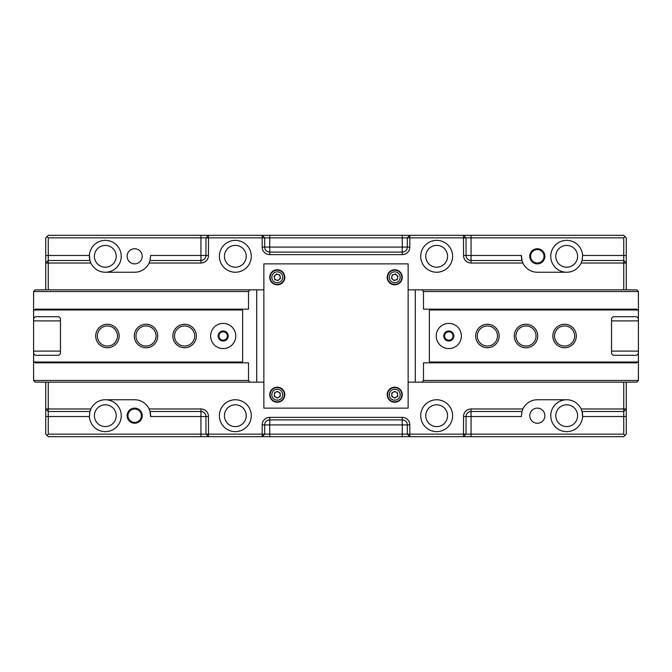 <?xml version="1.0" encoding="UTF-8"?>
<svg xmlns="http://www.w3.org/2000/svg" width="672" height="672" viewBox="0 0 672 672"><rect width="100%" height="100%" fill="white"/><g stroke="black" fill="none" stroke-linecap="round" stroke-linejoin="round"><path stroke-width="1.01" d="M134.669 263.861A7.552 7.552 0 0 1 127.117 256.309A7.552 7.552 0 0 1 134.669 248.758A7.552 7.552 0 0 1 142.22 256.309A7.552 7.552 0 0 1 134.669 263.861M537.331 423.242A7.552 7.552 0 0 1 529.78 415.691A7.552 7.552 0 0 1 537.331 408.139A7.552 7.552 0 0 1 544.883 415.691A7.552 7.552 0 0 1 537.331 423.242M134.669 422.402A6.712 6.712 0 0 1 127.957 415.691A6.712 6.712 0 0 1 134.669 408.979A6.712 6.712 0 0 1 141.38 415.691A6.712 6.712 0 0 1 134.669 422.402M537.331 263.021A6.712 6.712 0 0 1 530.62 256.309A6.712 6.712 0 0 1 537.331 249.598A6.712 6.712 0 0 1 544.043 256.309A6.712 6.712 0 0 1 537.331 263.021M134.669 408.139A7.552 7.552 0 0 0 127.117 415.691A7.552 7.552 0 0 0 134.669 423.242A7.552 7.552 0 0 0 142.22 415.691A7.552 7.552 0 0 0 134.669 408.139M537.331 248.758A7.552 7.552 0 0 0 529.78 256.309A7.552 7.552 0 0 0 537.331 263.861A7.552 7.552 0 0 0 544.883 256.309A7.552 7.552 0 0 0 537.331 248.758M235.334 240.366A15.935 15.935 0 0 0 219.4 256.309A15.935 15.935 0 0 0 235.334 272.244A15.935 15.935 0 0 0 251.278 256.309A15.935 15.935 0 0 0 235.334 240.366M235.334 245.398A10.903 10.903 0 0 0 224.431 256.309A10.903 10.903 0 0 0 235.334 267.212A10.903 10.903 0 0 0 246.238 256.309A10.903 10.903 0 0 0 235.334 245.398M235.334 399.756A15.935 15.935 0 0 0 219.4 415.691A15.935 15.935 0 0 0 235.334 431.634A15.935 15.935 0 0 0 251.278 415.691A15.935 15.935 0 0 0 235.334 399.756M235.334 404.788A10.903 10.903 0 0 0 224.431 415.691A10.903 10.903 0 0 0 235.334 426.602A10.903 10.903 0 0 0 246.238 415.691A10.903 10.903 0 0 0 235.334 404.788M436.666 240.366A15.935 15.935 0 0 0 420.722 256.309A15.935 15.935 0 0 0 436.666 272.244A15.935 15.935 0 0 0 452.6 256.309A15.935 15.935 0 0 0 436.666 240.366M436.666 245.398A10.903 10.903 0 0 0 425.762 256.309A10.903 10.903 0 0 0 436.666 267.212A10.903 10.903 0 0 0 447.569 256.309A10.903 10.903 0 0 0 436.666 245.398M436.666 399.756A15.935 15.935 0 0 0 420.722 415.691A15.935 15.935 0 0 0 436.666 431.634A15.935 15.935 0 0 0 452.6 415.691A15.935 15.935 0 0 0 436.666 399.756M436.666 404.788A10.903 10.903 0 0 0 425.762 415.691A10.903 10.903 0 0 0 436.666 426.602A10.903 10.903 0 0 0 447.569 415.691A10.903 10.903 0 0 0 436.666 404.788M90.854 263.021A15.935 15.935 0 0 0 105.311 272.244L134.669 272.244A15.935 15.935 0 0 0 149.125 263.021L150.049 260.501L150.587 255.469L200.945 255.469L200.945 237.854L48.266 237.854L48.266 260.501L89.93 260.501L90.854 263.021L48.266 263.021L48.266 289.859M45.746 289.859L45.746 255.469L89.393 255.469L89.93 260.501A15.935 15.935 0 0 1 105.311 240.366A15.935 15.935 0 0 1 121.246 256.309A15.935 15.935 0 0 1 105.311 272.244M582.095 260.4A15.935 15.935 0 0 1 582.07 260.501L582.607 255.469A15.935 15.935 0 0 0 566.689 240.366A15.935 15.935 0 0 0 550.754 256.309A15.935 15.935 0 0 0 581.146 263.021L582.07 260.501L623.734 260.501L623.734 237.854L466.024 237.854L466.024 255.469A5.032 5.032 0 0 0 471.055 260.501L521.951 260.501L522.875 263.021A15.935 15.935 0 0 0 537.331 272.244L566.689 272.244M581.146 408.979A15.935 15.935 0 0 0 550.754 415.691A15.935 15.935 0 0 0 566.689 431.634A15.935 15.935 0 0 0 582.607 416.531L582.07 411.499L581.146 408.979L623.734 408.979L623.734 382.141M89.393 416.531A15.935 15.935 0 0 0 105.311 431.634A15.935 15.935 0 0 0 121.246 415.691A15.935 15.935 0 0 0 90.854 408.979L89.93 411.499L89.393 416.531L48.266 416.531L48.266 434.146L205.976 434.146L205.976 416.531A5.032 5.032 0 0 0 200.945 411.499L150.049 411.499L149.125 408.979A15.935 15.935 0 0 0 134.669 399.756L105.311 399.756M626.254 382.141L626.254 434.146L623.734 436.666L48.266 436.666L45.746 434.146L45.746 416.531L48.266 416.531L48.266 411.499L89.93 411.499A15.935 15.935 0 0 0 89.905 411.6M105.311 426.602A10.903 10.903 0 0 1 94.408 415.691A10.903 10.903 0 0 1 105.311 404.788A10.903 10.903 0 0 1 116.214 415.691A10.903 10.903 0 0 1 105.311 426.602M105.311 267.212A10.903 10.903 0 0 1 94.408 256.309A10.903 10.903 0 0 1 105.311 245.398A10.903 10.903 0 0 1 116.214 256.309A10.903 10.903 0 0 1 105.311 267.212M566.689 426.602A10.903 10.903 0 0 1 555.786 415.691A10.903 10.903 0 0 1 566.689 404.788A10.903 10.903 0 0 1 577.592 415.691A10.903 10.903 0 0 1 566.689 426.602M566.689 267.212A10.903 10.903 0 0 1 555.786 256.309A10.903 10.903 0 0 1 566.689 245.398A10.903 10.903 0 0 1 577.592 256.309A10.903 10.903 0 0 1 566.689 267.212M150.587 416.531A15.935 15.935 0 0 0 150.049 411.499L150.587 416.531L200.945 416.531L200.945 436.666M48.266 382.141L48.266 408.979L90.854 408.979M149.125 408.979L200.945 408.979A7.552 7.552 0 0 1 208.488 416.531L208.488 434.146L262.181 434.146L262.181 424.922A7.552 7.552 0 0 1 269.732 417.371L402.268 417.371A7.552 7.552 0 0 1 409.819 424.922L409.819 434.146L463.512 434.146L463.512 416.531A7.552 7.552 0 0 1 471.055 408.979L522.875 408.979L521.951 411.499L521.413 416.531L471.055 416.531L471.055 434.146L623.734 434.146L623.734 411.499L582.07 411.499A15.935 15.935 0 0 1 582.607 416.531L626.254 416.531M566.689 399.756L537.331 399.756A15.935 15.935 0 0 0 522.875 408.979M45.746 255.469L45.746 237.854L48.266 235.334L623.734 235.334L626.254 237.854L626.254 289.859M45.746 416.531L45.746 382.141M623.734 289.859L623.734 263.021L581.146 263.021M522.875 263.021L471.055 263.021A7.552 7.552 0 0 1 463.512 255.469L463.512 237.854L409.819 237.854L409.819 247.078A7.552 7.552 0 0 1 402.268 254.629L269.732 254.629A7.552 7.552 0 0 1 262.181 247.078L262.181 237.854L208.488 237.854L208.488 255.469A7.552 7.552 0 0 1 200.945 263.021L149.125 263.021M262.181 424.922L264.692 424.922L264.692 434.146L407.308 434.146L407.308 424.922A5.032 5.032 0 0 0 402.268 419.891L269.732 419.891A5.032 5.032 0 0 0 264.692 424.922L269.732 424.922L269.732 436.666M402.268 254.629L402.268 252.109A5.032 5.032 0 0 0 407.308 247.078L407.308 237.854L264.692 237.854L264.692 247.078A5.032 5.032 0 0 0 269.732 252.109L402.268 252.109L402.268 235.334M521.951 411.499L471.055 411.499A5.032 5.032 0 0 0 466.024 416.531L466.024 434.146L471.055 434.146L471.055 436.666M521.413 255.469L521.951 260.501A15.935 15.935 0 0 1 521.413 255.469L471.055 255.469L471.055 235.334M150.049 260.501L200.945 260.501A5.032 5.032 0 0 0 205.976 255.469L205.976 237.854L200.945 237.854L200.945 235.334M623.734 263.021L626.254 263.021L623.734 260.501L623.734 263.021M623.734 237.854L624.994 236.594M466.024 237.854L463.512 235.334L463.512 237.854L466.024 237.854M409.819 237.854L409.819 235.334L407.308 237.854L409.819 237.854M264.692 237.854L262.181 235.334L262.181 237.854L264.692 237.854M48.266 263.021L48.266 260.501L45.746 263.021L48.266 263.021M208.488 237.854L208.488 235.334L205.976 237.854L208.488 237.854M47.006 236.594L48.266 237.854M48.266 408.979L45.746 408.979L48.266 411.499L48.266 408.979M48.266 434.146L47.006 435.406M205.976 434.146L208.488 436.666L208.488 434.146L205.976 434.146M262.181 434.146L262.181 436.666L264.692 434.146L262.181 434.146M407.308 434.146L409.819 436.666L409.819 434.146L407.308 434.146M623.734 408.979L623.734 411.499L626.254 408.979L623.734 408.979M463.512 434.146L463.512 436.666L466.024 434.146L463.512 434.146M624.994 435.406L623.734 434.146M448.812 330.968A5.032 5.032 0 0 0 443.78 336A5.032 5.032 0 0 0 448.812 341.032A5.032 5.032 0 0 0 453.844 336A5.032 5.032 0 0 0 448.812 330.968M448.812 331.808A4.192 4.192 0 0 0 444.62 336A4.192 4.192 0 0 0 448.812 340.192A4.192 4.192 0 0 0 453.012 336A4.192 4.192 0 0 0 448.812 331.808M448.812 323.417A12.583 12.583 0 0 0 436.229 336A12.583 12.583 0 0 0 448.812 348.583A12.583 12.583 0 0 0 461.395 336A12.583 12.583 0 0 0 448.812 323.417M487.402 324.257A11.743 11.743 0 0 0 475.658 336A11.743 11.743 0 0 0 487.402 347.743A11.743 11.743 0 0 0 499.145 336A11.743 11.743 0 0 0 487.402 324.257M487.402 325.937A10.063 10.063 0 0 0 477.338 336A10.063 10.063 0 0 0 487.402 346.063A10.063 10.063 0 0 0 497.465 336A10.063 10.063 0 0 0 487.402 325.937M525.991 324.257A11.743 11.743 0 0 0 514.248 336A11.743 11.743 0 0 0 525.991 347.743A11.743 11.743 0 0 0 537.734 336A11.743 11.743 0 0 0 525.991 324.257M525.991 325.937A10.063 10.063 0 0 0 515.928 336A10.063 10.063 0 0 0 525.991 346.063A10.063 10.063 0 0 0 536.054 336A10.063 10.063 0 0 0 525.991 325.937M564.581 324.257A11.743 11.743 0 0 0 552.838 336A11.743 11.743 0 0 0 564.581 347.743A11.743 11.743 0 0 0 576.324 336A11.743 11.743 0 0 0 564.581 324.257M564.581 325.937A10.063 10.063 0 0 0 554.509 336A10.063 10.063 0 0 0 564.581 346.063A10.063 10.063 0 0 0 574.644 336A10.063 10.063 0 0 0 564.581 325.937M408.139 289.859L422.31 289.859L423.486 291.539L638.4 291.539L638.4 380.461L423.486 380.461L422.31 382.141L408.139 382.141M638.4 380.461L636.72 382.141L422.31 382.141M638.4 291.539L636.72 289.859L422.31 289.859M423.486 291.539L423.486 309.154L428.77 309.154L429.358 309.994L429.358 362.006L428.77 362.846L423.486 362.846L423.486 380.461M638.4 310.834L636.72 309.154L428.77 309.154M637.56 309.994L429.358 309.994M638.4 318.385L636.72 316.705L613.234 316.705L611.554 318.385L611.554 353.615L613.234 355.295L636.72 355.295L638.4 353.615M638.4 320.897L611.554 320.897M638.4 351.103L611.554 351.103M428.77 362.846L636.72 362.846L637.56 362.006L429.358 362.006M637.56 362.006L638.4 361.166M415.262 289.859L415.262 382.141M387.173 277.276A7.552 7.552 0 0 0 394.724 284.827A7.552 7.552 0 0 0 402.268 277.276A7.552 7.552 0 0 0 394.724 269.732A7.552 7.552 0 0 0 387.173 277.276M387.173 394.724A7.552 7.552 0 0 0 394.724 402.268A7.552 7.552 0 0 0 402.268 394.724A7.552 7.552 0 0 0 394.724 387.173A7.552 7.552 0 0 0 387.173 394.724M269.732 394.724A7.552 7.552 0 0 0 277.276 402.268A7.552 7.552 0 0 0 284.827 394.724A7.552 7.552 0 0 0 277.276 387.173A7.552 7.552 0 0 0 269.732 394.724M269.732 277.276A7.552 7.552 0 0 0 277.276 284.827A7.552 7.552 0 0 0 284.827 277.276A7.552 7.552 0 0 0 277.276 269.732A7.552 7.552 0 0 0 269.732 277.276M408.139 408.139L263.861 408.139L263.861 263.861L408.139 263.861L408.139 408.139M396.908 279.241A2.94 2.94 0 0 1 391.852 276.671A2.94 2.94 0 0 1 396.682 275.092A2.94 2.94 0 0 1 396.908 279.241M398.782 280.921A5.452 5.452 0 0 0 398.362 273.218A5.452 5.452 0 0 0 390.659 273.638A5.452 5.452 0 0 0 391.079 281.341A5.452 5.452 0 0 0 398.782 280.921M389.407 272.521A7.132 7.132 0 0 1 399.479 271.967A7.132 7.132 0 0 1 400.033 282.038A7.132 7.132 0 0 1 389.962 282.593A7.132 7.132 0 0 1 389.407 272.521M392.196 275.016L391.499 278.334L394.027 280.594L397.244 279.544L397.942 276.226L395.422 273.958L392.196 275.016M397.228 396.253A2.94 2.94 0 0 1 391.784 394.649A2.94 2.94 0 0 1 396.253 392.213A2.94 2.94 0 0 1 397.228 396.253M399.378 397.564A5.452 5.452 0 0 0 397.564 390.071A5.452 5.452 0 0 0 390.071 391.877A5.452 5.452 0 0 0 391.877 399.378A5.452 5.452 0 0 0 399.378 397.564M388.634 391.003A7.132 7.132 0 0 1 398.437 388.634A7.132 7.132 0 0 1 400.806 398.437A7.132 7.132 0 0 1 391.003 400.806A7.132 7.132 0 0 1 388.634 391.003M391.826 392.952L391.742 396.346L394.64 398.11L397.614 396.488L397.698 393.095L394.8 391.331L391.826 392.952M223.188 341.032A5.032 5.032 0 0 0 228.22 336A5.032 5.032 0 0 0 223.188 330.968A5.032 5.032 0 0 0 218.156 336A5.032 5.032 0 0 0 223.188 341.032M223.188 340.192A4.192 4.192 0 0 0 227.38 336A4.192 4.192 0 0 0 223.188 331.808A4.192 4.192 0 0 0 218.988 336A4.192 4.192 0 0 0 223.188 340.192M223.188 348.583A12.583 12.583 0 0 0 235.771 336A12.583 12.583 0 0 0 223.188 323.417A12.583 12.583 0 0 0 210.605 336A12.583 12.583 0 0 0 223.188 348.583M184.598 347.743A11.743 11.743 0 0 0 196.342 336A11.743 11.743 0 0 0 184.598 324.257A11.743 11.743 0 0 0 172.855 336A11.743 11.743 0 0 0 184.598 347.743M184.598 346.063A10.063 10.063 0 0 0 194.662 336A10.063 10.063 0 0 0 184.598 325.937A10.063 10.063 0 0 0 174.535 336A10.063 10.063 0 0 0 184.598 346.063M146.009 347.743A11.743 11.743 0 0 0 157.752 336A11.743 11.743 0 0 0 146.009 324.257A11.743 11.743 0 0 0 134.266 336A11.743 11.743 0 0 0 146.009 347.743M146.009 346.063A10.063 10.063 0 0 0 156.072 336A10.063 10.063 0 0 0 146.009 325.937A10.063 10.063 0 0 0 135.946 336A10.063 10.063 0 0 0 146.009 346.063M107.419 347.743A11.743 11.743 0 0 0 119.162 336A11.743 11.743 0 0 0 107.419 324.257A11.743 11.743 0 0 0 95.676 336A11.743 11.743 0 0 0 107.419 347.743M107.419 346.063A10.063 10.063 0 0 0 117.491 336A10.063 10.063 0 0 0 107.419 325.937A10.063 10.063 0 0 0 97.356 336A10.063 10.063 0 0 0 107.419 346.063M263.861 382.141L249.69 382.141L248.514 380.461L33.6 380.461L33.6 291.539L248.514 291.539L249.69 289.859L263.861 289.859M33.6 291.539L35.28 289.859L249.69 289.859M33.6 380.461L35.28 382.141L249.69 382.141M248.514 380.461L248.514 362.846L243.23 362.846L242.642 362.006L242.642 309.994L243.23 309.154L248.514 309.154L248.514 291.539M33.6 361.166L35.28 362.846L243.23 362.846M34.44 362.006L242.642 362.006M33.6 353.615L35.28 355.295L58.766 355.295L60.446 353.615L60.446 318.385L58.766 316.705L35.28 316.705L33.6 318.385M33.6 351.103L60.446 351.103M33.6 320.897L60.446 320.897M243.23 309.154L35.28 309.154L34.44 309.994L242.642 309.994M34.44 309.994L33.6 310.834M256.738 382.141L256.738 289.859M279.468 275.318A2.94 2.94 0 0 1 276.368 280.073A2.94 2.94 0 0 1 275.318 275.092A2.94 2.94 0 0 1 279.468 275.318M281.341 273.638A5.452 5.452 0 0 0 273.638 273.218A5.452 5.452 0 0 0 273.218 280.921A5.452 5.452 0 0 0 280.921 281.341A5.452 5.452 0 0 0 281.341 273.638M271.967 282.038A7.132 7.132 0 0 1 272.521 271.967A7.132 7.132 0 0 1 282.593 272.521A7.132 7.132 0 0 1 282.038 282.593A7.132 7.132 0 0 1 271.967 282.038M274.756 279.544L277.973 280.594L280.501 278.334L279.804 275.016L276.578 273.958L274.058 276.226L274.756 279.544M279.787 393.196A2.94 2.94 0 0 1 275.873 397.303A2.94 2.94 0 0 1 275.747 392.213A2.94 2.94 0 0 1 279.787 393.196M281.929 391.877A5.452 5.452 0 0 0 274.436 390.071A5.452 5.452 0 0 0 272.622 397.564A5.452 5.452 0 0 0 280.123 399.378A5.452 5.452 0 0 0 281.929 391.877M271.194 398.437A7.132 7.132 0 0 1 273.563 388.634A7.132 7.132 0 0 1 283.366 391.003A7.132 7.132 0 0 1 280.997 400.806A7.132 7.132 0 0 1 271.194 398.437M274.386 396.488L277.36 398.11L280.258 396.346L280.174 392.952L277.2 391.331L274.302 393.095L274.386 396.488M402.268 436.666L402.268 424.922L269.732 424.922L269.732 417.371M269.732 235.334L269.732 247.078L409.819 247.078M582.607 255.469L626.254 255.469M269.732 254.629L269.732 247.078L262.181 247.078M402.268 417.371L402.268 424.922L409.819 424.922M208.488 255.469L200.945 255.469L200.945 263.021M471.055 263.021L471.055 255.469L463.512 255.469M463.512 416.531L471.055 416.531L471.055 408.979M200.945 408.979L200.945 416.531L208.488 416.531"/></g></svg>
